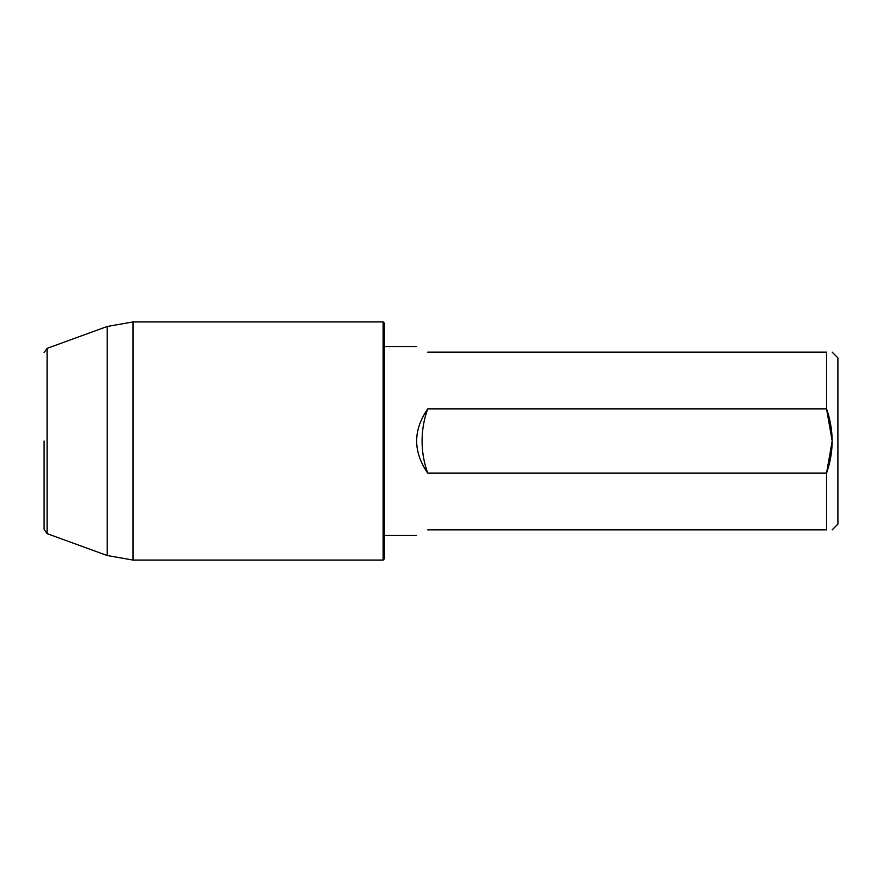 <?xml version="1.0" encoding="UTF-8"?>
<svg xmlns="http://www.w3.org/2000/svg" width="882" height="882" viewBox="0 0 882 882"><rect width="100%" height="100%" fill="white"/><g stroke="black" fill="none" stroke-linecap="round" stroke-linejoin="round"><path stroke-width="1.32" d="M427.726 529.828C412.985 537.16 412.985 537.16 427.726 529.828L826.555 529.828L826.555 473.127L832.189 441.077M427.726 473.127L826.555 473.127C833.975 451.716 833.975 430.295 826.555 408.873L427.726 408.873C412.985 430.317 412.985 451.738 427.726 473.127A94.495 94.495 0 0 1 427.726 408.873M832.189 441L826.555 408.873L826.555 352.172C833.986 352.172 833.986 352.172 826.555 352.172L427.726 352.172C412.985 344.84 412.985 344.84 427.726 352.172C412.985 344.84 412.985 344.84 427.726 352.172M832.189 529.828L837.9 524.117L837.9 357.883L832.189 352.172M826.555 529.828C833.975 529.828 833.975 529.828 826.555 529.828M383.163 321.93L384.298 323.066L384.298 558.934L383.163 560.07L383.163 321.93L133.028 321.93L133.028 560.07L107.174 555.506L107.174 326.494L47.088 348.357L47.088 533.643L107.174 555.506M44.1 441L44.1 529.376L44.1 441M416.469 346.538L384.298 346.538M416.469 535.462L384.298 535.462M383.163 560.07L133.028 560.07M133.028 321.93L107.174 326.494M47.088 533.643L44.1 529.376M47.088 348.357L44.1 352.624"/></g></svg>

